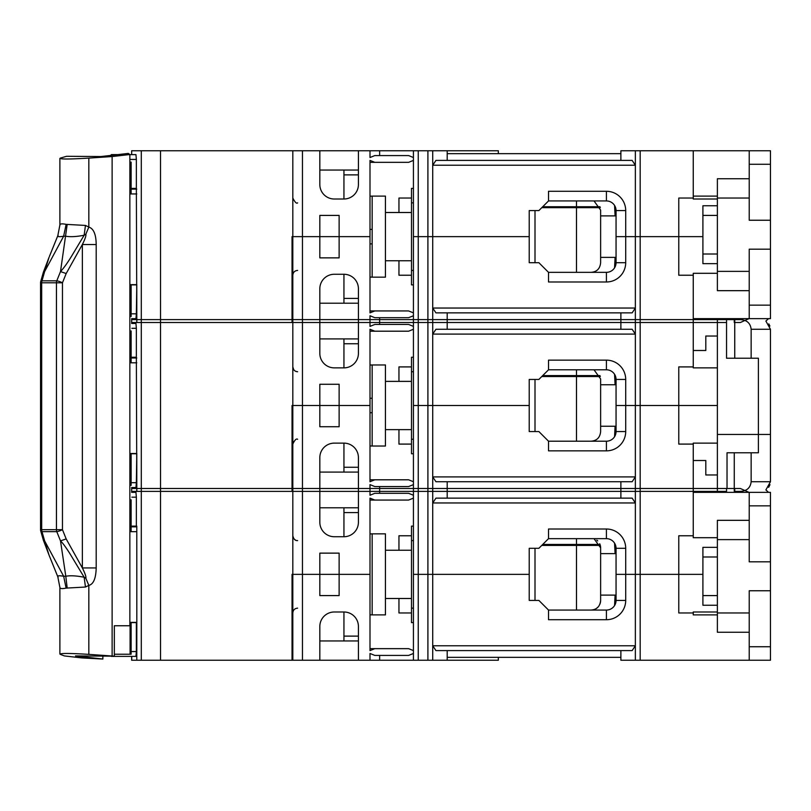 <?xml version="1.0" encoding="UTF-8"?>
<svg xmlns="http://www.w3.org/2000/svg" width="811" height="811" viewBox="0 0 811 811"><rect width="100%" height="100%" fill="white"/><g stroke="black" fill="none" stroke-linecap="round" stroke-linejoin="round"><path stroke-width="1.22" d="M770.45 164.268L749.222 164.268L749.222 150.755L770.45 150.755L770.45 305.149L749.222 305.149L749.222 290.673L717.38 290.673L717.38 271.371L749.222 271.371L749.222 290.673M717.38 196.11L693.253 196.11L693.253 150.755L749.222 150.755M770.45 220.237L749.222 220.237L749.222 198.036L717.38 198.036L717.38 271.371M717.38 198.036L717.38 178.744L749.222 178.744L749.222 198.036M749.222 178.744L749.222 164.268M749.222 305.149L749.222 318.652L693.253 318.652L693.253 273.307L717.38 273.307M770.45 249.18L749.222 249.18L749.222 271.371M749.222 318.652L770.45 318.652L770.45 305.149M717.38 205.761L702.904 205.761L702.904 254.005L717.38 254.005M717.38 263.656L702.904 263.656L702.904 254.005M371.266 243.878L369.998 243.878M369.998 276.997A14.476 14.476 -170.2 0 0 372.168 277.159L372.168 196.11A14.476 14.476 -170.8 0 0 369.998 196.272A14.476 14.476 -170.8 0 1 372.168 196.11L385.438 196.11L385.438 277.159L372.168 277.159L385.438 277.159M371.266 229.401L369.998 229.401M411.491 260.757L385.438 260.757M385.438 212.512L411.491 212.512M600.333 207.687L576.499 207.687L576.499 272.344L557.998 272.344M413.428 270.408L411.491 270.408L411.491 188.395L413.428 188.395M413.428 202.862L411.491 202.862M535.007 210.586L535.007 262.693M413.428 284.884L411.491 284.884L411.491 270.408M594.007 200.935L600.627 210.1L600.627 262.693C600.049 268.725 596.825 271.938 590.976 272.344M616.056 257.381L600.627 257.381M616.056 215.888L600.627 215.888M614.566 267.843L615.093 257.381M614.566 205.426L615.093 215.888M371.266 412.738L369.998 412.738M369.998 445.868A14.476 14.476 -170.2 0 0 372.168 446.03L372.168 364.97A14.476 14.476 -170.8 0 0 369.998 365.132A14.476 14.476 -170.8 0 1 372.168 364.97L385.438 364.97L385.438 446.03L372.168 446.03L385.438 446.03M371.266 398.262L369.998 398.262M411.491 429.627L385.438 429.627M385.438 381.373L411.491 381.373M600.333 376.547L576.499 376.547L576.499 441.204L557.998 441.204M413.428 439.268L411.491 439.268L411.491 357.256L413.428 357.256M413.428 371.732L411.491 371.732M535.007 379.447L535.007 431.553M413.428 453.744L411.491 453.744L411.491 439.268M594.007 369.796L600.627 378.96L600.627 431.553C600.049 437.585 596.825 440.809 590.976 441.204M616.056 426.241L600.627 426.241M616.056 384.759L600.627 384.759M614.566 436.703L615.093 426.241M614.566 374.297L615.093 384.759M413.428 608.138L411.491 608.138L411.491 526.116L413.428 526.116M535.007 548.307L535.007 600.414M413.428 540.592L411.491 540.592M413.428 622.615L411.491 622.615L411.491 608.138M770.45 590.763L770.45 561.82L749.222 561.82L749.222 520.327L717.38 520.327L717.38 612.964L749.222 612.964L749.222 590.763L770.45 590.763L770.45 660.245L620.881 660.245L620.881 650.594M620.881 498.136L620.881 488.486L693.253 488.486L693.253 535.767L678.777 535.767L678.777 574.36L640.183 574.36L702.904 574.36L678.777 574.36L678.777 612.964L693.253 612.964L693.253 614.89L717.38 614.89M770.45 646.732L749.222 646.732L749.222 632.256L717.38 632.256L717.38 612.964M749.222 646.732L749.222 660.245M640.183 488.486L640.183 660.245M717.38 611.991L693.253 611.991L693.253 612.964M702.904 605.239L717.38 605.239L702.904 605.239L702.904 595.588L717.38 595.588M635.358 488.486L635.358 574.36L640.183 574.36L625.707 574.36L635.358 574.36L635.358 660.245M447.196 650.594L447.196 660.245L432.719 660.245L432.719 574.36L529.218 574.36L529.218 548.307L538.869 548.307L548.52 538.656L606.415 538.656L606.415 529.015L548.52 529.015L606.415 529.015A19.302 19.302 0 0 1 625.707 548.307L625.707 600.414L625.707 574.36L616.056 574.36L616.056 600.414A9.651 9.651 0 0 1 606.415 610.065L606.415 619.716L548.52 619.716L548.52 610.065L606.415 610.065L548.52 610.065L538.869 600.414L529.218 600.414L529.218 574.36L413.428 574.36L413.428 660.245L131.727 660.245L131.737 656.383L131.666 660.245L131.666 656.383M632.144 650.594L635.358 645.769L432.719 645.769L435.943 650.594L632.144 650.594M620.881 657.346L447.196 657.346M432.719 660.245L413.428 660.245M498.339 657.346L498.339 660.245L447.196 660.245M131.129 622.615L136.785 622.615L136.785 660.245L136.816 621.642L136.785 526.116L131.129 526.116M413.428 653.484L408.602 655.42L374.824 655.42L369.998 653.484L369.998 660.245M343.945 640.943L343.945 611.991A14.476 14.476 0 0 1 358.421 626.467L358.421 660.245M343.945 611.991L334.304 611.991A14.476 14.476 0 0 0 319.828 626.467L319.828 660.245M302.462 660.245L302.462 574.36L292.812 574.36L292.812 660.245M319.828 574.36L302.462 574.36L319.828 574.36L319.828 553.132L339.13 553.132L339.13 574.36L319.828 574.36L319.828 595.588L339.13 595.588L339.13 574.36L319.828 574.36M413.428 650.594L408.602 648.658L374.824 648.658L369.998 650.594L369.998 574.36L339.13 574.36L369.998 574.36L369.998 498.136L374.824 500.063L369.998 500.063M418.253 660.245L418.253 574.36L413.428 574.36L413.428 495.237L408.602 493.311L374.824 493.311L369.998 495.237L369.998 488.486L413.428 488.486L413.428 495.237L413.428 481.734L408.602 479.798L374.824 479.798L369.998 481.734L369.998 405.5L292.812 405.5L292.812 491.375L302.462 491.375L302.462 405.5L319.828 405.5L319.828 384.272L339.13 384.272L339.13 405.5L319.828 405.5L319.828 426.728L339.13 426.728L339.13 405.5L369.998 405.5L369.998 329.266L374.824 331.202L369.998 331.202M379.649 655.42L379.649 660.245M557.998 610.065L576.499 610.065L576.499 545.418L541.758 545.418M398.951 598.488L398.951 612.964L411.491 612.964M374.824 648.658L369.998 648.658M292.041 650.594L292.812 650.594M136.36 622.615L136.36 651.557L131.129 651.557M136.36 651.557L135.944 656.383L111.401 656.383L131.95 656.383M121.052 656.383C112.374 656.383 112.374 656.383 121.052 656.383M292.365 574.36L292.812 642.515M136.785 526.846L131.129 526.846M130.095 654.224L131.129 654.224L131.129 622.382L136.816 622.382L130.095 622.382L130.095 654.224L114.341 654.224M130.095 499.829L131.129 499.829L131.129 531.671L136.785 531.671L130.095 531.671L129.861 499.829M59.923 587.032C59.598 588.654 61.666 589.009 66.117 588.107L85.459 587.032L88.825 585.39L88.825 654.365L114.341 656.17L75.524 655.927L102.875 659.049L102.875 656.14M88.825 654.365C68.864 653.169 59.365 653.169 60.318 654.365L64.363 655.927L82.104 657.944L102.875 659.049M112.121 655.927L112.121 156.543L88.825 158.104C68.813 159.301 59.315 159.301 60.318 158.104L66.583 156.29L100.959 156.543L128.31 153.421L129.861 154.516L129.861 625.757L114.341 625.757L128.31 625.757M59.882 654.031L59.882 587.387L57.794 576.722L49.238 555.606M88.825 158.104L88.825 227.08C93.62 228.59 96.083 234.399 96.195 244.527L82.357 244.527C85.084 239.063 86.25 235.616 85.854 234.186L88.825 227.08L85.459 225.438L66.127 224.363C61.666 223.451 59.598 223.816 59.923 225.438M96.195 567.943C95.911 578.466 93.458 584.275 88.825 585.39L85.854 578.284C86.25 576.854 85.084 573.407 82.357 567.943L96.195 567.943L96.195 244.527M129.861 154.516L112.121 156.543M114.341 656.17L114.341 625.757M130.095 162.109L130.095 193.951L136.785 193.951L131.129 193.951L131.129 162.109L129.861 162.109M130.095 316.493L130.095 284.651L136.816 284.651L131.129 284.651L131.129 316.493L129.861 316.493M136.785 189.125L131.129 189.125M130.095 330.969L130.095 362.811L136.785 362.811L131.129 362.811L131.129 330.969L129.861 330.969M130.095 485.353L130.095 453.511L136.816 453.511L131.129 453.511L131.129 485.353L129.861 485.353M136.785 357.986L131.129 357.986M49.37 256.529L57.794 235.758L59.882 225.073L59.882 158.439M85.459 225.438L84.151 235.231L71.997 255.485C67.698 262.632 63.866 267.995 60.501 271.584L67.201 224.363M66.127 224.363L63.643 236.214L65.813 236.214C70.415 237.055 76.528 236.721 84.151 235.231L85.854 234.186M49.035 257.371L44.625 271.584L63.643 236.214C58.686 237.055 56.851 236.721 58.139 235.231M58.139 577.239C56.882 575.729 58.716 575.404 63.653 576.256L66.117 588.107M40.55 529.674L40.55 282.786L41.675 282.786L41.675 529.674L62.457 529.674L66.178 538.93L60.501 540.886C62.528 542.741 65.61 546.918 69.746 553.386L84.151 577.239C76.356 575.729 70.243 575.404 65.803 576.256L60.501 540.886L56.78 531.651A4.825 3.7 -90 0 1 56.456 529.674L56.456 282.786A4.825 3.7 -90 0 1 56.78 280.819A4.825 0.963 21.9 0 1 62.457 282.786L41.675 282.786A4.825 3.7 90 0 1 42 280.819A4.825 1.571 15.9 0 0 40.732 281.468L43.378 272.222L44.625 271.584L42 280.819L56.78 280.819L60.501 271.584L66.178 273.54L62.457 282.786L62.457 529.674A4.825 0.963 158.1 0 1 59.659 530.891A4.825 0.963 158.1 0 1 56.78 531.651L42 531.651A4.825 1.571 164.1 0 1 40.732 531.002A4.825 4.825 0 0 1 40.55 529.674L41.675 529.674A4.825 3.7 90 0 0 42 531.651L44.625 540.886L63.653 576.256L65.803 576.256L67.191 588.107M85.854 578.284L84.151 577.239L85.459 587.032M43.358 540.207L44.625 540.886L49.025 555.079L43.378 540.248L40.732 531.002M343.945 636.118L358.421 636.118M319.828 640.943L358.421 640.943M615.62 545.418L614.941 545.418M600.312 545.418L576.499 545.418M616.056 595.112L600.627 595.112L600.627 547.83A9.651 9.651 0 0 0 599.735 543.786M616.056 553.619L600.627 553.619M600.627 595.112L600.627 600.414C600.049 606.446 596.825 609.669 590.976 610.065A9.651 9.651 0 0 0 594.868 609.243M614.566 605.574L615.093 595.112M600.627 547.83L594.007 538.656A9.651 9.651 0 0 1 594.868 539.001M596.795 540.136A9.651 9.651 0 0 1 597.727 540.937M600.627 600.414A9.651 9.651 0 0 1 599.735 604.459M597.727 607.307A9.651 9.651 0 0 1 596.795 608.108M615.093 553.619L614.566 543.157M411.491 598.488L385.438 598.488M385.438 550.243L411.491 550.243M385.438 533.841L372.168 533.841L385.438 533.841L385.438 614.89L372.168 614.89A14.476 14.476 -170.2 0 1 369.998 614.728M385.438 614.89L372.168 614.89L372.168 533.841A14.476 14.476 -170.8 0 0 369.998 534.003M606.415 610.065A9.651 9.651 0 0 0 616.056 600.414L625.707 600.414A19.302 19.302 0 0 1 606.415 619.716L548.52 619.716L548.52 610.065M447.196 498.136L447.196 488.486L418.253 488.486L418.253 574.36L427.904 574.36L427.904 660.245M749.222 492.348L770.45 492.348L770.45 505.851L749.222 505.851L749.222 492.348L693.253 492.348L693.253 537.693L717.38 537.693M749.222 520.327L749.222 505.851M749.222 612.964L749.222 632.256M770.45 505.851L770.45 561.82M717.38 547.344L702.904 547.344L702.904 595.588M748.989 492.348L740.362 488.486L734.746 488.486L734.746 492.348M734.269 488.486L726.544 488.486L726.544 492.348M693.253 488.486L726.544 488.486M447.196 329.266L447.196 319.625L432.719 319.625L432.719 405.5L529.218 405.5L529.218 379.447L538.869 379.447L548.52 369.796L606.415 369.796L606.415 360.145L548.52 360.145L606.415 360.145A19.302 19.302 0 0 1 625.707 379.447L625.707 405.5L616.056 405.5L616.056 431.553L625.707 431.553L625.707 405.5L625.707 431.553A19.302 19.302 0 0 1 606.415 450.855L548.52 450.855L548.52 441.204L538.869 431.553L529.218 431.553L529.218 405.5L432.719 405.5L432.719 476.909L635.358 476.909L632.144 481.734L435.943 481.734L432.719 476.909L432.719 491.375L640.183 491.375L640.183 405.5L625.707 405.5L635.358 405.5L635.358 491.375M432.719 488.486L432.719 502.962L635.358 502.962L632.144 498.136L435.943 498.136L432.719 502.962L432.719 574.36L427.904 574.36L427.904 488.486M625.707 574.36L616.056 574.36L616.056 548.307L625.707 548.307L625.707 574.36M418.253 488.486L413.428 488.486M292.041 660.245L292.041 574.36L302.462 574.36L302.462 488.486L369.998 488.486M302.462 488.486L131.666 488.486L131.666 492.348M717.38 488.486L717.38 492.348M768.524 318.652L765.888 321.065L770.45 329.266L770.45 481.734L765.888 489.935L768.524 492.348M131.95 492.348L135.944 492.348L131.95 492.348M131.848 497.173L136.36 497.173L135.944 492.348M136.36 497.173L136.36 526.116M131.747 526.116L131.747 526.846M292.812 574.36L292.812 488.486M358.421 512.603L343.945 512.603M358.421 507.787L319.828 507.787M358.421 488.486L358.421 522.254A14.476 14.476 0 0 1 343.945 536.73L334.304 536.73A14.476 14.476 0 0 1 319.828 522.254L319.828 488.486M374.824 500.063L408.602 500.063L413.428 498.136M548.52 538.656L548.52 529.015L548.52 538.656M606.415 538.656A9.651 9.651 0 0 1 616.056 548.307A9.651 9.651 0 0 0 606.415 538.656L606.415 538.656M600.008 544.455L542.721 544.455M577.462 544.455L577.462 545.418M292.041 574.36L292.041 639.98M398.951 550.243L398.951 535.767L411.491 535.767M576.499 544.455L576.499 538.656M379.649 488.486L379.649 493.311M432.719 491.375L418.253 491.375L418.253 405.5L413.428 405.5L413.428 481.734M418.253 491.375L379.649 491.375L379.649 486.559M379.649 491.375L369.998 491.375L369.998 484.623L374.824 486.559L408.602 486.559L413.428 484.623L413.428 491.375M369.998 491.375L302.462 491.375M343.945 472.083L343.945 443.13A14.476 14.476 0 0 1 358.421 457.607L358.421 491.375M343.945 443.13L334.304 443.13A14.476 14.476 0 0 0 319.828 457.607L319.828 491.375M131.838 482.697L136.36 482.697L136.785 453.744L136.785 491.375L131.666 491.375L131.666 487.523M726.544 491.375L640.183 491.375M734.269 452.781L734.269 491.375L740.362 491.375C746.84 491.04 750.439 487.827 751.148 481.734L751.148 452.781L727.031 452.781L727.031 488.486M447.196 491.375L447.196 481.734M447.196 488.486L620.881 488.486M620.881 481.734L620.881 491.375M432.719 319.625L418.253 319.625L418.253 405.5L432.719 405.5L427.904 405.5L427.904 491.375M374.824 479.798L369.998 479.798M398.951 429.627L398.951 444.093L411.491 444.093M717.38 491.375L717.38 405.5L635.358 405.5L635.358 334.091L632.144 329.266L435.943 329.266L432.719 334.091L635.358 334.091L635.358 319.625L620.881 319.625L620.881 329.266M131.737 488.486L131.737 487.523L131.727 488.486M136.36 482.697L135.944 487.523L131.95 487.523M136.36 453.744L131.129 453.744M292.812 473.644L292.365 405.5M292.812 481.734L292.041 481.734M343.945 467.258L358.421 467.258M319.828 472.083L358.421 472.083M768.656 487.34L769.994 484.664M770.45 329.266L751.148 329.266L751.148 358.219L758.386 358.219L758.386 434.453L717.38 434.453L770.45 434.453L758.386 434.453L758.386 452.781L751.148 452.781M717.38 443.13L693.253 443.13L693.253 491.375M693.253 444.093L678.777 444.093L678.777 366.907L693.253 366.907L693.253 367.87L717.38 367.87L717.38 405.5L640.183 405.5L640.183 319.625L726.544 319.625L726.544 358.219L734.746 358.219L734.746 319.625L740.362 319.625C746.84 319.96 750.439 323.173 751.148 329.266M576.499 376.547L541.758 376.547M615.62 376.547L614.941 376.547M616.056 431.553A9.651 9.651 0 0 1 606.415 441.204L606.415 450.855L548.52 450.855L548.52 441.204L606.415 441.204A9.651 9.651 0 0 0 616.056 431.553M717.38 474.972L705.803 474.972L705.803 460.506L693.253 460.506M343.945 536.73L343.945 507.787M734.269 319.625L726.544 319.625M640.183 319.625L635.358 319.625M432.719 322.514L427.904 322.514L427.904 236.64L529.218 236.64L529.218 210.586L538.869 210.586L548.52 200.935L606.415 200.935A9.651 9.651 0 0 1 616.056 210.586L625.707 210.586A19.302 19.302 0 0 0 606.415 191.284L606.415 200.935A9.651 9.651 0 0 1 616.056 210.586L616.056 236.64L625.707 236.64L625.707 210.586L625.707 236.64L616.056 236.64L616.056 262.693L625.707 262.693L625.707 236.64L625.707 262.693A19.302 19.302 0 0 1 606.415 281.985L548.52 281.985L548.52 272.344L538.869 262.693L529.218 262.693L529.218 236.64L432.719 236.64L432.719 308.038L635.358 308.038L632.144 312.864L435.943 312.864L432.719 308.038L432.719 322.514L640.183 322.514L640.183 236.64L625.707 236.64L635.358 236.64L635.358 322.514M625.707 405.5L616.056 405.5L616.056 379.447L625.707 379.447L625.707 405.5M418.253 319.625L413.428 319.625L413.428 405.5L427.904 405.5L427.904 319.625M302.462 319.625L141.296 319.625L141.296 491.375L292.041 491.375L292.041 405.5L302.462 405.5L302.462 319.625L413.428 319.625L413.428 312.864L408.602 310.937L374.824 310.937L369.998 312.864L369.998 236.64L292.812 236.64L292.812 322.514L302.462 322.514L302.462 150.755L131.666 150.755L131.666 154.617M141.296 319.625L131.666 319.625L131.666 323.477M717.38 319.625L717.38 367.87M693.253 319.625L693.253 366.907M693.253 350.494L705.803 350.494L705.803 336.028L717.38 336.028M751.148 358.219L734.746 358.219M768.818 323.903L769.903 326.052M131.95 323.477L135.944 323.477L131.95 323.477M131.848 328.303L136.36 328.303L135.944 323.477M136.36 328.303L136.36 357.256L131.129 357.256M141.296 491.375L136.826 491.375L136.36 357.256M131.747 357.256L131.747 357.986M292.812 405.5L292.812 319.625M358.421 343.742L343.945 343.742M358.421 338.917L319.828 338.917M358.421 319.625L358.421 353.393A14.476 14.476 0 0 1 343.945 367.87L334.304 367.87A14.476 14.476 0 0 1 319.828 353.393L319.828 319.625M374.824 331.202L408.602 331.202L413.428 329.266M427.904 322.514L413.428 322.514L413.428 319.625L413.428 326.377L408.602 324.451L374.824 324.451L369.998 326.377L369.998 319.625M548.52 369.796L548.52 360.145L548.52 369.796M606.415 369.796A9.651 9.651 0 0 1 616.056 379.447A9.651 9.651 0 0 0 606.415 369.796L606.415 369.796M600.018 375.584L542.721 375.584M577.462 375.584L577.462 376.547M292.041 405.5L292.041 471.12M398.951 381.373L398.951 366.907L411.491 366.907M576.499 375.584L576.499 369.796M379.649 319.625L379.649 324.451M343.945 367.87L343.945 338.917M726.544 322.514L640.183 322.514M734.269 318.652L734.269 322.514L740.362 322.514L748.989 318.652M131.838 313.827L136.36 313.827L136.785 284.884L136.785 322.514L131.666 322.514L131.666 318.652M413.428 322.514L302.462 322.514M447.196 319.625L620.881 319.625M447.196 322.514L447.196 312.864M498.339 153.654L498.339 150.755L432.719 150.755L432.719 165.231L435.943 160.406L632.144 160.406L635.358 165.231L432.719 165.231L432.719 236.64L413.428 236.64L413.428 312.864M418.253 322.514L418.253 236.64L427.904 236.64L427.904 150.755L432.719 150.755M379.649 322.514L379.649 317.689M369.998 322.514L369.998 315.763L374.824 317.689L408.602 317.689L413.428 315.763M343.945 303.213L343.945 274.27A14.476 14.476 0 0 1 358.421 288.746L358.421 322.514M343.945 274.27L334.304 274.27A14.476 14.476 0 0 0 319.828 288.746L319.828 322.514M302.462 150.755L413.428 150.755L413.428 160.406L408.602 162.342L374.824 162.342L369.998 160.406L369.998 236.64L339.13 236.64L339.13 257.868L319.828 257.868L319.828 215.412L339.13 215.412L339.13 236.64L292.041 236.64L292.041 302.25M319.828 303.213L358.421 303.213M374.824 310.937L369.998 310.937M398.951 260.757L398.951 275.233L411.491 275.233M693.253 322.514L693.253 275.233L678.777 275.233L678.777 236.64L702.904 236.64L640.183 236.64L678.777 236.64L678.777 198.036L693.253 198.036L693.253 150.755L620.881 150.755L620.881 160.406M620.881 312.864L620.881 322.514M717.38 322.514L717.38 318.652M727.031 318.652L727.031 319.625M576.499 207.687L541.758 207.687M615.62 207.687L614.941 207.687M616.056 262.693A9.651 9.651 0 0 1 606.415 272.344L606.415 281.985L548.52 281.985L548.52 272.344L606.415 272.344A9.651 9.651 0 0 0 616.056 262.693M292.812 312.874L292.041 312.874M136.36 284.884L131.129 284.884M136.36 313.827L135.944 318.652L131.95 318.652M131.737 319.625L131.737 318.652L131.727 319.625M292.812 304.784L292.365 236.64M343.945 298.397L358.421 298.397M640.183 150.755L640.183 236.64L635.358 236.64L635.358 150.755M600.018 206.724L576.499 206.724L576.499 200.935M542.721 206.724L576.499 206.724M577.462 206.724L577.462 207.687M548.52 200.935L548.52 191.284L606.415 191.284L548.52 191.284L548.52 200.935M427.904 150.755L418.253 150.755L418.253 236.64L413.428 236.64L413.428 160.406M418.253 150.755L413.428 150.755M447.196 160.406L447.196 150.755M447.196 153.654L620.881 153.654M129.861 159.443L136.36 159.443L135.944 154.617L129.861 154.617M136.36 159.443L136.36 188.395L131.129 188.395M292.041 236.64L292.041 322.514L136.826 322.514L136.36 188.395M131.747 188.395L131.747 189.125M117.828 154.617L111.401 154.617L110.57 155.448M358.421 174.882L343.945 174.882M358.421 150.755L358.421 184.533A14.476 14.476 0 0 1 343.945 199.009L334.304 199.009A14.476 14.476 0 0 1 319.828 184.533L319.828 150.755M413.428 157.516L408.602 155.58L374.824 155.58L369.998 157.516L369.998 150.755M379.649 150.755L379.649 155.58M411.491 198.036L398.951 198.036L398.951 212.512M374.824 162.342L369.998 162.342M292.812 236.64L292.812 150.755M358.421 170.057L319.828 170.057M343.945 199.009L343.945 170.057M717.38 199.009L693.253 199.009L693.253 198.036M717.38 215.412L702.904 215.412M66.178 273.54L82.357 244.527L82.357 567.943L66.178 538.93M749.222 539.629L717.38 539.629M717.38 556.995L702.904 556.995M141.296 488.486L141.296 660.245M160.507 488.486L160.517 660.245M751.148 481.734L770.45 481.734M160.507 319.625L160.517 491.375M141.296 322.514L141.296 150.755M160.507 150.755L160.517 322.514M385.438 196.11L372.168 196.11M385.438 364.97L372.168 364.97M297.637 608.138C294.707 608.422 293.095 610.034 292.812 612.964M43.378 272.212L49.035 257.351M40.732 281.468A4.825 4.825 0 0 0 40.55 282.786M297.596 540.592L296.856 540.532M295.447 540.065L294.089 539.041M293.41 538.098L292.812 535.767C293.663 539.203 295.265 540.805 297.637 540.592M131.666 526.116L131.666 526.846M293.562 441.508L292.812 443.87M297.637 439.268C296.35 438.356 294.738 439.967 292.812 444.093M296.948 371.681L295.924 371.418M294.839 370.84L293.724 369.735M293.704 369.704L292.812 366.907C293.095 369.836 294.707 371.438 297.637 371.732M131.666 357.256L131.666 357.986M297.637 270.408C294.707 270.692 293.095 272.303 292.812 275.233M131.666 188.395L131.666 189.125M297.637 202.862C296.552 203.885 294.951 202.274 292.812 198.036"/></g></svg>
